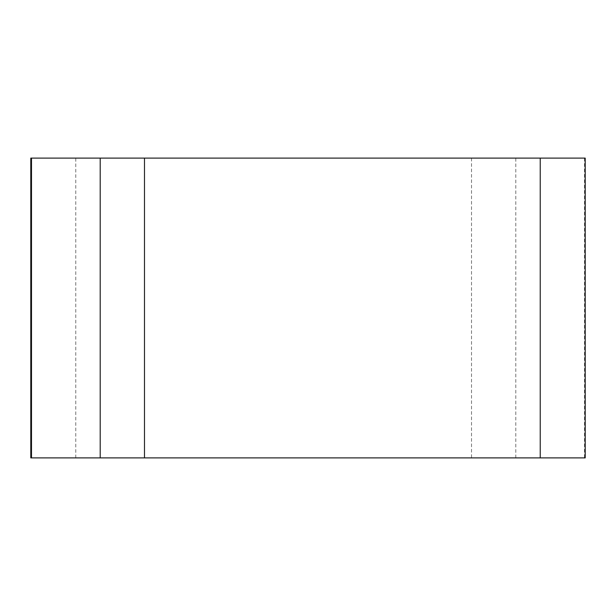 <?xml version="1.0" encoding="UTF-8"?>
<svg xmlns="http://www.w3.org/2000/svg" width="616" height="616" viewBox="0 0 616 616"><rect width="100%" height="100%" fill="white"/><g stroke="black" fill="none" stroke-linecap="round" stroke-linejoin="round"><path stroke-width="0.46" stroke-dasharray="3.08 2.31" d="M585.2 158.104L30.8 158.104M30.8 457.896L585.2 457.896M144.49 457.896L540.232 457.896M31.485 457.896L100.2 457.896M471.51 158.104L471.51 457.896M75.768 457.896L75.768 158.104M584.515 158.104L584.515 457.896M515.8 457.896L515.8 158.104"/><path stroke-width="0.92" d="M144.49 158.104L585.2 158.104L585.2 457.896L30.8 457.896L30.8 158.104L144.49 158.104L144.49 457.896L100.2 457.896L100.2 158.104M471.386 457.896L31.524 457.896L471.386 457.896M540.232 457.896L540.232 158.104M31.485 158.104L31.485 457.896"/></g></svg>
